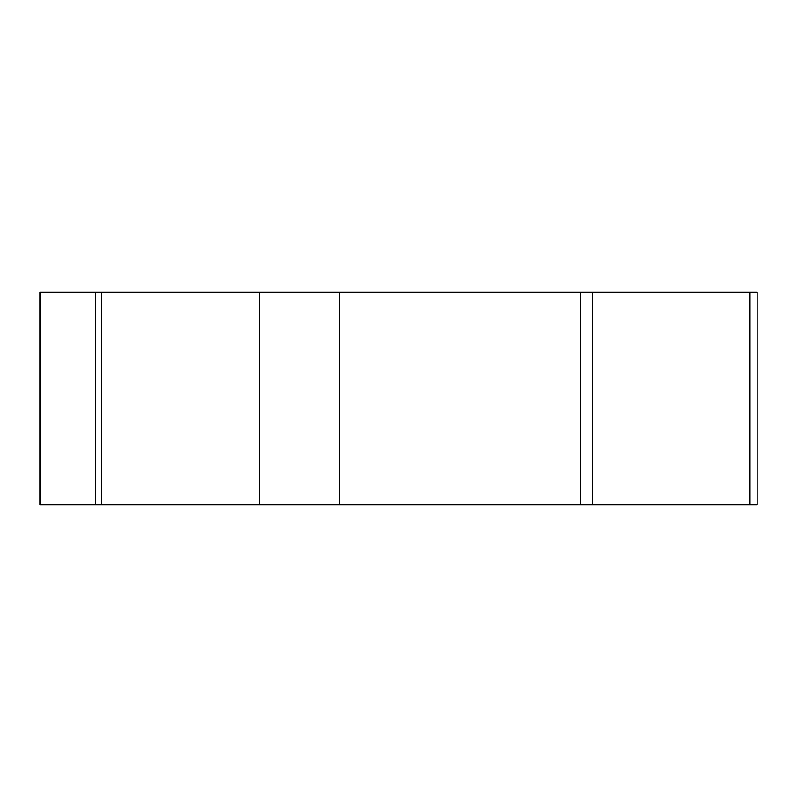 <?xml version="1.0" encoding="UTF-8"?>
<svg xmlns="http://www.w3.org/2000/svg" width="797" height="797" viewBox="0 0 797 797"><rect width="100%" height="100%" fill="white"/><g stroke="black" fill="none" stroke-linecap="round" stroke-linejoin="round"><path stroke-width="1.2" d="M757.15 504.77L39.85 504.77L39.85 292.23L757.15 292.23L757.15 504.77M40.657 292.23L40.657 504.77L754.231 504.77L750.027 504.77L750.027 292.23M592.53 292.23L592.53 504.77L580.664 504.77L580.664 292.23M101.667 292.23L101.667 504.77L95.361 504.77L95.361 292.23M259.174 504.77L259.174 292.23M339.353 292.23L339.353 504.77"/></g></svg>
